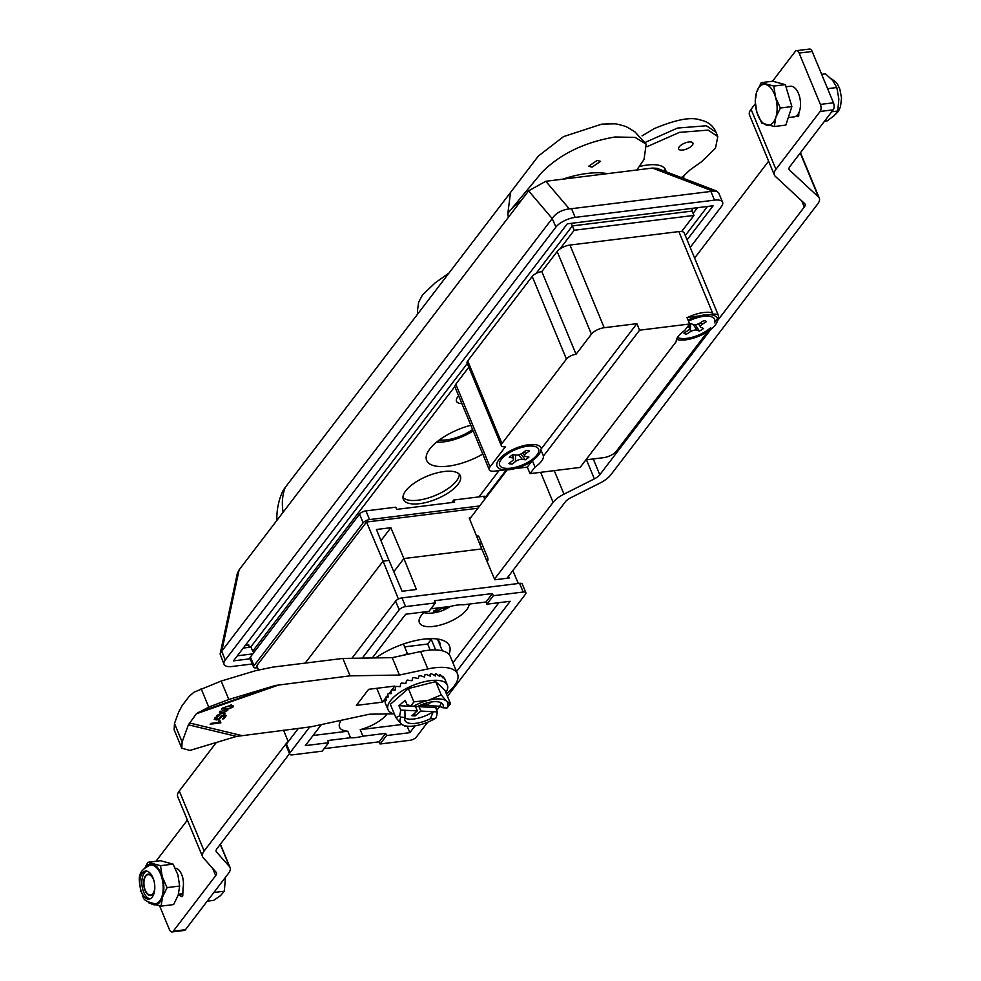 <?xml version="1.0" encoding="UTF-8"?>
<svg xmlns="http://www.w3.org/2000/svg" width="981" height="981" viewBox="0 0 981 981"><rect width="100%" height="100%" fill="white"/><g stroke="black" fill="none" stroke-linecap="round" stroke-linejoin="round"><path stroke-width="1.47" d="M140.896 890.307A14.126 7.357 82.9 0 1 145.556 871.079A14.126 7.357 82.9 0 1 153.698 879.908A14.126 7.357 82.9 0 1 149.026 899.136A14.126 7.357 82.9 0 1 140.896 890.307M161.779 877.222A19.522 10.166 82.9 0 1 155.329 903.783A19.522 10.166 82.9 0 1 155.292 903.795L155.243 903.795C139.02 900.288 145.114 896.671 140.626 891.067C140.124 881.281 134.618 872.207 150.449 865.046A19.522 10.166 82.9 0 1 150.534 865.034A19.522 10.166 82.9 0 1 161.779 877.222M179.646 886.051L177.917 874.905L173.085 864.126L160.516 865.683L162.245 876.842L167.089 887.609L179.646 886.051L178.199 895.126L173.625 904.58L161.056 906.137L148.462 902.741M167.089 887.609L162.515 897.075L161.056 906.137M173.085 864.126L160.492 860.729L147.923 862.287L160.516 865.683M145.151 867.314L147.923 862.287M145.948 866.726A20.552 10.693 82.9 0 1 152.668 864.175A20.552 10.693 82.9 0 1 162.245 876.842A20.552 10.693 82.9 0 1 162.515 897.075A20.552 10.693 82.9 0 1 153.208 904.641A20.552 10.693 -97.1 0 1 150.473 903.256M146.61 871.091A14.126 7.357 -97.1 0 0 142.956 890.049A14.126 7.357 -97.1 0 0 150.044 898.866M154.52 891.079A10.791 5.616 82.9 0 1 150.694 895.555A10.791 5.616 82.9 0 1 144.477 888.823A10.791 5.616 82.9 0 1 148.033 874.145A10.791 5.616 82.9 0 1 152.852 877.554M821.649 74.298L825.487 73.833L832.71 80.479L836.83 87.53L827.596 88.67M831.729 111.773L837.762 111.025L838.853 99.081L836.83 87.53M824.543 121.166L827.339 120.822L834.108 115.721L837.762 111.025M450.279 606.43A39.044 39.044 0 0 1 428.648 613.235A20.552 8.228 -22.5 0 1 425.57 613.015A20.552 8.228 -22.5 0 1 423.866 612.585M448.342 606.663A9.798 3.924 -22.5 0 1 446.061 608.281A38.982 19.203 -126.8 0 1 441.757 608.441A38.982 30.117 99.6 0 1 436.104 611.408A9.798 3.924 -22.5 0 1 434.669 611.298A9.798 3.924 -22.5 0 1 433.541 610.967A38.982 30.117 -80.4 0 0 439.181 608.012A38.982 19.203 -126.8 0 1 438.617 607.864M436.104 611.408L436.104 609.814M445.166 607.055L446.061 608.281M441.757 608.441L441.376 607.521M472.609 429.531A25.69 10.288 -22.5 0 1 446.809 439.831A25.69 10.288 -22.5 0 1 439.5 439.88M482.775 454.056A41.104 16.456 -22.5 0 1 448.231 466.147A41.104 16.456 -22.5 0 1 426.122 457.612A41.104 16.456 -22.5 0 1 470.843 425.251M473.185 430.904A32.103 12.851 -22.5 0 1 443.719 441.867A32.103 12.851 -22.5 0 1 436.582 442.149M459.28 474.191A30.828 12.348 -22.5 0 1 418.127 500.2A30.828 12.348 -22.5 0 1 402.983 497.514M444.135 471.505A30.828 12.348 -22.5 0 1 460.334 475.797A30.828 12.348 -22.5 0 1 449.273 492.204A30.828 12.348 -22.5 0 1 419.561 503.682A30.828 12.348 -22.5 0 1 403.363 499.39A30.828 12.348 -22.5 0 1 414.436 482.983A30.828 12.348 -22.5 0 1 444.135 471.505M559.832 249.051L574.192 230.253L693.947 215.415L681.636 231.541M255.085 650.894L252.693 651.188L454.89 386.44M499.035 470.61L478.961 496.889M461.867 403.596A15.414 6.168 -22.5 0 1 456.496 401.29A15.414 6.168 -22.5 0 1 458.667 395.858M575.148 217.39A15.414 6.168 157.5 0 0 555.933 227.052L552.193 218.542L221.767 651.163L225.225 660.054A15.414 6.168 157.5 0 0 224.048 664.333L220.112 654.02L237.365 573.247L239.119 569.851L528.6 190.854L545.779 181.277L569.287 208.855L571.543 208.695L575.148 217.39L714.499 200.136L710.894 191.43L571.543 208.695M710.894 191.43L712.819 191.074L652.451 168.058L545.779 181.277M652.451 168.058L657.074 168.34L716.768 191.099L718.742 192.963L722.592 202.27A15.414 6.168 157.5 0 0 714.499 200.136M250.155 658.778L233.49 660.851L567.276 223.827L713.15 205.752L687.092 239.879M252.313 663.978L232.141 666.479A15.414 6.168 157.5 0 1 224.048 664.333M722.592 202.27A15.414 6.168 157.5 0 1 721.415 206.55L690.219 247.408M225.225 660.054L555.933 227.052M220.112 654.02L221.62 651.359M552.34 218.358C555.798 213.147 561.451 209.983 569.287 208.855M712.819 191.074L716.768 191.099M693.947 215.415L692.145 211.074L572.389 225.9L571.126 223.349M574.192 230.253L572.389 225.9L536.043 273.491M252.693 651.188L250.891 646.835L245.802 644.713M692.132 208.364L692.145 211.074M470.573 517.833L469.225 518.005L481.757 548.919L403.902 558.557L390.843 527.704L376.446 529.495L388.966 560.409L383.068 561.144L366.514 522.027L477.906 508.232M398.409 599.011L383.068 561.144L389.04 560.409L402.1 591.261L416.435 589.483L403.902 558.557L393.835 571.739L403.902 558.557L481.757 548.919L494.816 579.771L509.213 577.993L508.514 576.252M380.959 540.641L390.843 527.704M479.648 505.951L369.567 519.587A5.138 2.06 157.5 0 0 363.154 522.812L359.549 514.105A5.138 2.06 -22.5 0 1 365.962 510.893L395.784 507.189L396.692 509.372L454.608 502.198L453.713 500.016L483.535 496.325A5.138 2.06 -22.5 0 1 486.233 497.036L486.318 497.232M451.775 502.542L453.713 500.016M359.549 514.105L250.413 657.012L254.018 665.719A5.138 2.06 157.5 0 0 253.625 667.141A5.138 2.06 157.5 0 0 256.323 667.853L257.586 667.693M253.625 667.141L250.02 658.435A5.138 2.06 -22.5 0 1 250.413 657.012M258.494 669.864L256.752 665.743L366.514 522.027M383.068 561.144L305.214 663.095L383.068 561.144M363.154 522.812L254.018 665.719M440.187 645.633A41.361 16.567 157.5 0 0 439.684 642.396A41.361 16.567 157.5 0 0 436.643 638.913M375.698 657.908A49.075 19.645 -22.5 0 1 423.718 639.146A49.075 19.645 -22.5 0 1 441.658 639.931A49.075 19.645 -22.5 0 1 448.93 654.327M430.904 608.821L450.819 606.356A26.72 10.693 -22.5 0 1 463.265 604.811L486 602.003L492.45 593.554L434.534 600.728L435.429 602.898L405.607 606.601A5.138 2.06 157.5 0 0 399.193 609.814L362.308 658.128M469.114 604.088A26.72 10.693 -22.5 0 1 466.748 609.667A26.72 10.693 -22.5 0 1 440.665 624.946A26.72 10.693 -22.5 0 1 419.414 622.69A26.72 10.693 -22.5 0 1 421.45 615.271A26.72 10.693 -22.5 0 1 424.614 611.886M387.103 713.923A26.72 10.693 -22.5 0 1 386.882 714.229A26.72 10.693 -22.5 0 1 360.211 729.668L401.916 724.505M313.062 735.505L347.777 731.201A26.72 10.693 -22.5 0 1 339.549 727.252A26.72 10.693 -22.5 0 1 341.253 720.287M452.94 662.837L498.875 602.69M372.277 657.969L405.68 614.229L428.979 611.347L435.429 602.898M486 602.003L486.895 604.173L510.194 601.292L456.545 671.531M415.086 725.817L409.862 732.66L386.563 735.554L380.113 743.99L379.206 741.82L385.656 733.371L362.921 736.191A26.72 10.693 -22.5 0 1 350.475 737.737L327.74 740.545L328.635 742.727L305.336 745.609L321.412 724.554M379.206 741.82L324.122 748.638M360.211 729.668L362.921 736.191M386.563 735.554L385.656 733.371M409.862 732.66L407.262 726.406M350.475 737.737L347.777 731.201M309.738 726.946L290.057 752.721A5.138 2.06 157.5 0 0 289.665 754.144A5.138 2.06 157.5 0 0 292.363 754.867L322.185 751.164L328.635 742.727M486.895 604.173L493.345 595.725L523.18 592.034A5.138 2.06 157.5 0 1 525.877 592.745A5.138 2.06 157.5 0 1 525.485 594.179L447.459 696.338M439.807 706.357L436.741 710.367M427.716 722.188L416.336 737.074A5.138 2.06 157.5 0 1 409.935 740.299L380.113 743.99M493.345 595.725L492.45 593.554M512.842 570.574L518.311 583.487M288.23 741.685L283.57 730.183M399.193 609.814L395.588 601.12A5.138 2.06 -22.5 0 1 402.002 597.895L519.574 583.339A5.138 2.06 -22.5 0 1 522.272 584.051L525.877 592.745M289.665 754.144L286.06 745.45A5.138 2.06 -22.5 0 1 286.452 744.015L290.057 752.721M395.588 601.12L351.934 658.288M298.42 728.343L286.452 744.015M159.633 905.929L169.406 929.534A5.138 2.673 -97.1 0 0 172.08 931.95A5.138 2.673 -97.1 0 0 173.257 931.202L215.685 875.641L212.681 868.381M175.28 868.222A13.366 6.953 82.9 0 1 183.128 887.572A5.138 2.673 -97.1 0 0 183.006 888.725L182.76 895.935A17.474 9.087 82.9 0 1 182.208 896.646L178.272 894.93A5.138 2.673 -97.1 0 0 178.26 894.93M155.93 861.293L187.396 820.091M215.685 875.641A10.276 4.12 -22.5 0 0 216.47 872.783A10.276 4.12 -22.5 0 0 216.163 872.305L203.19 857.688A20.552 8.228 157.5 0 1 202.577 856.72A20.552 8.228 157.5 0 1 204.146 851.005L288.034 741.182M202.577 856.72L177.708 796.682A20.552 8.228 -22.5 0 1 179.278 790.98L216.311 742.494M289.481 753.727L216.973 848.663A10.276 4.12 -22.5 0 0 216.188 851.52A10.276 4.12 -22.5 0 0 216.494 852.011L229.48 866.615L220.259 844.359M220.394 844.187L230.094 867.584A20.552 8.228 157.5 0 1 228.524 873.298L185.446 929.694A5.138 2.673 82.9 0 1 184.281 930.442L172.08 931.95M230.094 867.584A20.552 8.228 157.5 0 0 229.48 866.615M812.182 51.466L799.123 53.084A5.138 2.673 -97.1 0 0 796.437 50.669L809.509 49.05A5.138 2.673 82.9 0 1 812.182 51.466L833.445 102.797A5.138 2.673 82.9 0 1 833.2 109.835L820.141 111.454L775.934 169.321A20.552 8.228 157.5 0 0 774.365 175.035A20.552 8.228 157.5 0 0 775.248 176.273L804.641 203.57A10.276 4.12 -22.5 0 1 805.082 204.195A10.276 4.12 -22.5 0 1 804.297 207.04L717.442 320.762M506.969 578.275L565.326 501.867A10.276 4.12 -22.5 0 1 570.77 497.759L599.857 483.13A20.552 8.228 157.5 0 0 610.746 474.914L817.749 203.889A20.552 8.228 157.5 0 0 819.319 198.174A20.552 8.228 157.5 0 0 818.436 196.936L789.509 170.069A10.276 4.12 -22.5 0 1 789.067 169.455A10.276 4.12 -22.5 0 1 789.852 166.598L833.2 109.835M799.123 53.084L820.386 104.415L833.445 102.797M787.081 86.659L786.492 86.414A17.474 9.087 -97.1 0 0 786.21 86.769M796.449 115.917L798.203 116.678A17.474 9.087 -97.1 0 0 798.742 115.966L798.853 112.766M820.141 111.454A5.138 2.673 -97.1 0 0 820.386 104.415M796.437 50.669A5.138 2.673 -97.1 0 0 795.272 51.417L772.488 81.251M755.321 103.716L751.066 109.296L775.934 169.321M710.943 329.273L599.808 474.767A10.276 4.12 -22.5 0 1 594.363 478.875L564.001 494.154A20.552 8.228 157.5 0 0 553.112 502.37L494.522 579.072M768.626 161.166L694.622 258.052M478.446 536.178L476.84 536.803M477.207 536.325A2.575 1.337 82.9 0 1 477.796 535.957A2.575 1.337 82.9 0 1 479.133 537.159L487.606 557.613A2.575 1.337 82.9 0 1 487.471 561.12L487.116 561.598M507.202 469.874L469.654 519.047M774.365 175.035L749.496 114.998A20.552 8.228 -22.5 0 1 751.066 109.296M153.968 880.913A10.276 5.346 -97.1 0 0 146.427 875.432A10.276 5.346 -97.1 0 0 145.127 877.161A10.276 5.346 -97.1 0 0 147.125 893.335A10.276 5.346 -97.1 0 0 152.3 894.267A10.276 5.346 -97.1 0 0 154.79 887.547M207.224 901.171L213.699 900.374L220.566 895.592L224.318 891.189L225.483 877.272M213.87 892.489L224.318 891.189M785.965 86.794L790.453 86.242A15.414 8.02 82.9 0 1 799.331 95.893A15.414 8.02 82.9 0 1 794.242 116.837L788.295 117.573M761.734 123.091L756.903 112.325L755.174 101.153L756.645 92.091L761.219 82.649L773.813 86.083L775.542 97.242L780.373 108.02L775.787 117.462L774.328 126.524L761.734 123.091M780.373 108.02L791.875 106.586L785.83 125.102L774.328 126.524M791.875 106.586L785.327 84.648L773.813 86.083M785.327 84.648L772.734 81.227L761.219 82.649M765.965 84.55A20.552 10.693 82.9 0 1 775.542 97.242A20.552 10.693 82.9 0 1 775.787 117.462A20.552 10.693 82.9 0 1 766.48 125.004A20.552 10.693 -97.1 0 1 756.903 112.325A20.552 10.693 82.9 0 1 756.645 92.091A20.552 10.693 82.9 0 1 765.965 84.55M378.617 657.871L377.992 656.363M402.909 655.357A40.589 16.248 -22.5 0 1 407.458 653.726L403.436 644.014M406.87 654.499L407.458 653.726M426.772 638.827A40.589 16.248 -22.5 0 1 431.26 639.342L427.679 644.027L404.626 646.884M435.662 649.949L431.26 639.342M430.193 650.096L427.679 644.027M592.046 167.138L588.674 166.243L597.171 160.443L600.544 161.338L592.046 167.138M276.85 520.47A66.806 66.806 0 0 1 281.829 493.185A50.987 20.417 157.5 0 1 285.275 487.385L538.348 156.053L563.585 136.592L601.868 124.109L614.989 123.827L601.856 124.109L563.597 136.58L538.348 156.053L510.537 192.46L507.839 213.38A66.806 50.387 37.4 0 0 508.366 217.341M607.313 173.649A63.728 25.506 157.5 0 0 562.616 179.192M521.267 200.455A63.728 25.506 157.5 0 0 510.328 210.375L542.027 172.19C560.445 153.845 584.799 142.11 615.087 136.984L635.148 137.401L646.197 144.17L644.014 159.56L636.767 170.007M510.328 210.375A63.728 25.506 157.5 0 0 507.839 213.38M614.989 123.827L617.503 124.195C626.552 126.635 625.191 125.703 635.014 131.969L646.197 144.17M666.025 171.749A34.691 13.881 157.5 0 0 665.596 169.848A34.691 13.881 157.5 0 0 658.729 165.237A34.691 13.881 157.5 0 0 639.109 166.635M691.372 142.037A7.713 3.09 157.5 0 0 682.813 144.023A7.713 3.09 157.5 0 0 678.656 148.965A7.713 3.09 157.5 0 0 680.176 149.995A7.713 3.09 157.5 0 0 688.748 148.021A7.713 3.09 157.5 0 0 692.893 143.067A7.713 3.09 157.5 0 0 691.372 142.037M647.227 146.61L679.441 132.374L708.159 130.117L717.81 136.604L715.48 148.192L701.599 161.693L690.023 169.921L683.855 175.722L683.696 178.481M683.855 175.722L681.268 177.561M664.211 171.062A34.691 13.881 157.5 0 0 664.578 168.229M445.901 692.574A32.115 12.863 157.5 0 0 447.262 689.851A32.115 12.863 157.5 0 0 447.348 685.081A32.115 12.863 157.5 0 0 417.943 683.561A32.115 12.863 157.5 0 0 388.096 704.91A32.115 12.863 157.5 0 0 388.01 709.668A32.115 12.863 157.5 0 0 394.337 713.935M388.035 696.657L386.011 696.964A32.115 12.863 157.5 0 0 385.766 697.479L386.293 700.557L384.957 700.14A32.115 12.863 157.5 0 0 384.92 700.606L385.226 702.923A32.115 12.863 157.5 0 0 385.312 703.144A32.115 12.863 157.5 0 0 385.386 703.316M410.916 726.247L405.165 726.418L401.315 723.953L395.858 717.614L390.352 704.333L408.378 688.576L413.872 701.856L411.002 705.928L406.992 704.603L405.19 700.25L398.948 705.707L400.751 710.06L404.883 710.269L405.055 717.418L400.959 717.209A25.69 10.288 157.5 0 0 401.315 723.953A25.69 10.288 157.5 0 0 411.444 726.222A25.69 10.288 157.5 0 0 419.635 724.873A25.69 10.288 157.5 0 0 434.534 718.901L430.438 718.693A20.552 8.228 -22.5 0 1 404.994 720.471A20.552 8.228 -22.5 0 1 405.055 717.418M398.948 705.707L415.539 706.541L417.281 710.894L404.883 710.269M404.895 717.969A20.552 8.228 157.5 0 0 433.259 711.691L420.849 711.066L418.985 706.712L435.576 707.546L437.379 711.899L436.312 717.675L434.534 718.901M430.438 718.693L433.259 711.691L437.379 711.899M420.211 705.265L423.522 705.437L426.281 703.107M426.085 703.267L427.091 705.609L439.5 706.234A20.552 8.228 157.5 0 0 441.278 702.887M426.993 705.376L423.596 705.376M422.247 705.364L418.985 706.712M435.576 707.546L437.219 706.124M417.281 710.894L411.922 715.738L415.135 715.909L414.62 713.297M420.849 711.066L415.135 715.909M431.039 702.04L427.091 705.609M434.227 675.247L435.785 673.898L435.38 675.97L431.628 673.775A32.115 12.863 157.5 0 0 430.806 673.812L430.193 676.105L426.061 674.339A32.115 12.863 157.5 0 0 425.141 674.487L424.381 676.976L420.003 675.615A32.115 12.863 157.5 0 0 419.034 675.872L418.2 678.545L413.724 677.552A32.115 12.863 157.5 0 0 412.756 677.908L411.91 680.753L407.507 680.078A32.115 12.863 157.5 0 0 406.563 680.52L405.803 683.499L401.609 683.07A32.115 12.863 157.5 0 0 400.751 683.573L400.125 686.663L396.299 686.406A32.115 12.863 157.5 0 0 395.551 686.945L395.147 690.097L391.811 689.937A32.115 12.863 157.5 0 0 391.198 690.489L391.076 693.665L388.329 693.506A32.115 12.863 157.5 0 0 387.887 694.058L388.071 697.197L386.011 696.964M438.556 675.59L439.844 674.707L439.721 676.583L436.471 673.972A32.115 12.863 157.5 0 0 435.785 673.898M442.002 676.682L442.811 676.228L443.007 677.92L440.371 674.903A32.115 12.863 157.5 0 0 439.844 674.707M444.356 678.484L443.167 676.522A32.115 12.863 157.5 0 0 442.811 676.228M386.171 699.833L384.957 700.14M391.076 693.432L388.329 693.506M423.915 676.816L425.141 674.487M429.237 675.664L430.806 673.812M408.378 688.576L435.699 681.623L445.006 690.416L450.512 703.708L447.017 707.988A25.69 10.288 157.5 0 0 446.662 701.243A25.69 10.288 157.5 0 0 428.341 700.324A25.69 10.288 157.5 0 0 413.442 706.295L417.538 706.504A20.552 8.228 -22.5 0 1 442.983 704.738A20.552 8.228 -22.5 0 1 442.921 707.779L447.017 707.988M395.858 717.614L399.672 715.836L400.751 710.06M413.872 701.856L428.341 700.324L441.205 694.904L435.699 681.623M441.205 694.904L446.662 701.243L450.512 703.708M400.959 717.209L399.672 715.836M411.002 705.928L413.442 706.295M439.5 706.234L442.921 707.779M585.89 459.856L603.536 457.673A10.276 4.12 157.5 0 0 616.338 451.223L710.759 327.605A21.055 8.424 -22.5 0 1 686.774 338.359A21.055 8.424 -22.5 0 1 677.54 337.378M688.49 321.167A21.055 8.424 -22.5 0 1 703.549 316.385A21.055 8.424 -22.5 0 1 712.083 317.022A21.055 8.424 -22.5 0 1 714.401 322.835L717.7 318.518A10.276 4.12 157.5 0 0 718.484 315.661A10.276 4.12 157.5 0 0 713.089 314.227L678.852 231.577A10.276 4.12 -22.5 0 1 684.248 233L718.484 315.661M510.721 468.182A21.055 8.424 -22.5 0 1 499.832 461.843A21.055 8.424 -22.5 0 1 527.508 446.22A21.055 8.424 -22.5 0 1 536.031 446.846A21.055 8.424 -22.5 0 1 533.738 458.286A21.055 8.424 -22.5 0 1 510.721 468.182M535.013 467.091A23.127 9.258 157.5 0 0 543.462 456.042L639.575 330.192L689.655 323.988L684.664 330.523A23.127 9.258 157.5 0 0 676.228 341.584L580.102 467.434L530.022 473.639L535.013 467.091L532.315 460.567L527.324 467.103L530.022 473.639M543.462 456.042L540.764 449.519A23.127 9.258 -22.5 0 1 532.315 460.567M490.046 466.87A10.276 4.12 157.5 0 0 489.261 469.727L455.025 387.066A10.276 4.12 -22.5 0 1 455.809 384.209L490.046 466.87L494.203 461.426A28.363 11.355 -22.5 0 1 496.128 458.912L505.411 446.76A7.713 3.09 -22.5 0 1 501.352 445.693L467.115 363.031A7.713 3.09 -22.5 0 1 467.704 360.898L532.217 276.434A7.713 3.09 -22.5 0 1 541.819 271.602L557.171 251.504A10.276 4.12 -22.5 0 1 569.973 245.054L604.222 327.715L636.877 323.669L639.575 330.192M636.877 323.669L540.764 449.519M713.089 314.227L686.958 317.464L689.655 323.988M489.261 469.727A10.276 4.12 157.5 0 0 494.657 471.15L527.324 467.103M604.222 327.715A10.276 4.12 157.5 0 0 591.408 334.153L557.171 251.504M501.352 445.693A7.713 3.09 -22.5 0 1 501.941 443.547L566.454 359.095A7.713 3.09 -22.5 0 1 576.055 354.264L591.408 334.153M455.809 384.209L468.832 367.164M569.973 245.054L678.852 231.577M496.128 458.912L494.203 461.426M576.055 354.264L541.819 271.602M513.603 458.679A5.138 2.06 157.5 0 1 512.082 461.009L508.808 463.523A12.851 5.138 157.5 0 0 512.168 464.038L515.454 461.536A5.138 2.06 157.5 0 1 522.26 459.341L525.313 459.819A12.851 5.138 157.5 0 0 528.943 457.048L525.89 456.582A5.138 2.06 157.5 0 1 524.737 455.981A5.138 2.06 157.5 0 1 526.147 453.381L529.433 450.88A12.851 5.138 157.5 0 0 526.061 450.365L522.775 452.866A5.138 2.06 157.5 0 1 515.981 455.049L512.928 454.583A12.851 5.138 157.5 0 0 510.942 455.944A12.851 5.138 157.5 0 0 509.298 457.354L512.34 457.82A5.138 2.06 157.5 0 1 513.603 458.679L512.695 454.73M531.677 461.401A23.9 9.565 -22.5 0 1 497.048 466.343A23.9 9.565 -22.5 0 1 503.903 454.865A23.9 9.565 -22.5 0 1 526.356 445.08A23.9 9.565 -22.5 0 1 541.193 448.059A23.9 9.565 -22.5 0 1 541.389 448.685M515.589 455L515.454 461.536M522.26 459.341L518.642 454.816M520.936 453.982L525.313 459.819M526.147 453.381L523.719 452.155M512.597 454.792L512.34 457.82M689.888 327.924A5.138 2.06 157.5 0 1 687.681 330.744L683.904 333.111A12.851 5.138 157.5 0 0 686.565 334.129L690.342 331.75A5.138 2.06 157.5 0 1 696.988 330.168L699.392 331.088A12.851 5.138 157.5 0 0 703.573 328.451L701.17 327.544A5.138 2.06 157.5 0 1 700.544 327.078A5.138 2.06 157.5 0 1 702.641 324.012L706.43 321.633A12.851 5.138 157.5 0 0 706.345 321.56A12.851 5.138 157.5 0 0 705.314 320.995A12.851 5.138 157.5 0 0 703.769 320.628L699.98 323.007A5.138 2.06 157.5 0 1 693.334 324.576L690.931 323.669A12.851 5.138 157.5 0 0 689.165 324.65L689.153 327.2A5.138 2.06 157.5 0 1 689.888 327.924L689.14 324.674M688.049 320.1A23.9 9.565 -22.5 0 1 714.045 315.502A23.9 9.565 -22.5 0 1 717.234 318.224A23.9 9.565 -22.5 0 1 703.389 334.08A23.9 9.565 -22.5 0 1 676.559 339.352M687.755 317.366A23.9 9.565 -22.5 0 1 712.427 312.89M687.644 326.636L689.153 327.2M690.612 323.828L690.342 331.75M696.988 330.168L693.322 324.564M695.308 324.711L699.392 331.088M698.533 323.779L700.544 327.078M702.641 324.012L700.164 322.884M222.479 707.963L223.055 708.368C225.961 706.43 228.88 706.075 231.835 707.276C228.904 709.226 225.986 709.594 223.055 708.368M232.914 707.154C224.428 710.747 220.774 711.2 221.976 708.503C230.437 704.922 234.079 704.468 232.914 707.154L233.233 706.124M221.645 709.545L221.976 708.503M342.847 658.435L272.951 667.092L255.722 670.648L221.166 681.047L193.931 692.243L189.186 696.363L182.172 705.547L178.542 712.39L174.483 723.5L174.127 729.754L181.767 748.209L189.897 750.428L236.544 736.4L188.389 724.812L196.396 713.763L208.745 707.093L228.806 699.49L275.453 685.461L350.058 675.835L342.847 658.435L392.241 657.65L420.604 651.543A43.679 17.486 157.5 0 1 450.304 656.461L457.514 673.861A43.679 17.486 -22.5 0 1 446.38 693.751M174.483 723.5L182.123 741.955L188.389 724.812M350.058 675.835L399.439 675.051L392.241 657.65M399.439 675.051L427.814 668.944A43.679 17.486 -22.5 0 1 457.514 673.861M393.835 713.812A43.679 17.486 -22.5 0 1 393.54 713.825L369.543 714.193L311.149 726.774L236.544 736.4M220.051 720.79L220.884 722.887L210.13 724.223L210.756 723.414L219.131 722.372L218.788 720.949L220.185 721.489L219.903 720.814M225.311 713.53L224.575 714.499L222.196 713.297L216.727 715.59L221.51 712.966L219.401 712.096L220.149 711.115L222.846 712.353L227.788 710.293L223.533 712.697L225.311 713.53M385.815 697.798L382.492 702.151L356.361 705.388L368.648 689.312L394.779 686.075L391.824 689.937M391.186 690.771L389.114 693.493M387.936 695.026L386.514 696.89M405.214 683.438A5.138 2.06 -22.5 0 1 405.926 683.009M223.852 718.779L222.577 718.938L224.588 716.314L222 716.314L219.683 719.024L216.691 719.956L214.214 719.367L216.433 716.657L219.192 715.689L215.673 718.043L215.661 718.95L219.303 718.484L221.338 715.554L226.341 715.505L223.852 718.779L223.447 717.798M182.123 741.955L181.767 748.209M220.504 721.955L220.884 722.887M221.559 711.765L222.196 713.297M224.575 714.499L223.901 712.868M221.51 712.966L220.872 711.446M382.492 702.151L376.753 688.306M224.257 715.529L224.588 716.314M218.653 716.522L218.383 715.872M222 716.314L221.681 715.541M231.099 704.542L231.835 707.276M150.534 865.034L150.449 865.046A19.522 10.166 82.9 0 1 161.693 877.235A19.522 10.166 82.9 0 1 155.243 903.795M239.119 569.851L221.767 651.163M552.193 218.542L528.6 190.854M467.312 363.485L250.891 646.835M707.497 206.464L685.29 235.526M506.282 469.911L485.877 496.619M252.804 653.886L237.341 655.798M243.251 648.061L251.001 647.104M693.113 213.417L697.479 207.702M693.126 208.242L691.899 209.848M248.782 644.946L245.299 645.388M365.962 510.893L369.567 519.587M484.761 499.268L483.535 496.325M523.18 592.034L519.574 583.339M402.002 597.895L405.607 606.601M179.278 790.98L204.146 851.005M216.065 850.956L216.494 852.011M173.257 931.202L185.446 929.694M178.334 894.709L182.822 894.145M182.809 894.365L178.272 894.93M804.297 207.04L801.747 200.872M593.26 458.936L599.808 474.767M554.253 470.635L564.001 494.154M594.363 478.875L586.454 459.782M553.112 502.37L540.654 472.315M818.436 196.936L800.238 152.999M788.932 168.695L789.509 170.069M479.488 543.327L481.573 543.069M482.959 546.392L480.837 546.662M797.982 114.287L798.804 114.188M798.792 114.409L797.798 114.532M285.275 487.385A66.806 50.387 37.4 0 0 283.117 512.254M434.497 292.007L418.164 313.393M717.81 136.604L716.02 132.251L706.357 125.764L677.466 128.07L645.118 142.453M501.941 443.547L467.704 360.898M566.454 359.095L532.217 276.434M208.745 707.093L201.105 688.65M221.166 681.047L228.806 699.49M427.814 668.944L420.604 651.543M280.161 684.493L196.396 713.763M189.37 722.948L241.252 735.431M197.684 712.647L275.453 685.461M830.846 78.431L835.628 81.84L837.872 84.893L839.859 89.197L841.526 98.075L840.509 106.745L838.436 111.258L835.15 114.679M800.471 152.68L819.319 198.174M182.834 893.654L178.481 894.194M176.678 868.516L175.501 868.663M437.747 639.747L442.333 650.808M716.007 132.251C713.273 125.605 707.841 121.46 699.711 119.829C690.808 116.739 675.651 119.67 654.241 128.609L642.065 135.856M417.845 313.81L417.416 311.075L418.654 302.173L422.553 294.876L435.159 282.859L448.991 273.037M385.312 703.144L388.01 709.668M444.651 678.558L447.348 685.081M411.444 726.222L410.193 726.296M524.737 455.981L522.787 452.866M215.023 717.687L215.464 718.73"/></g></svg>
